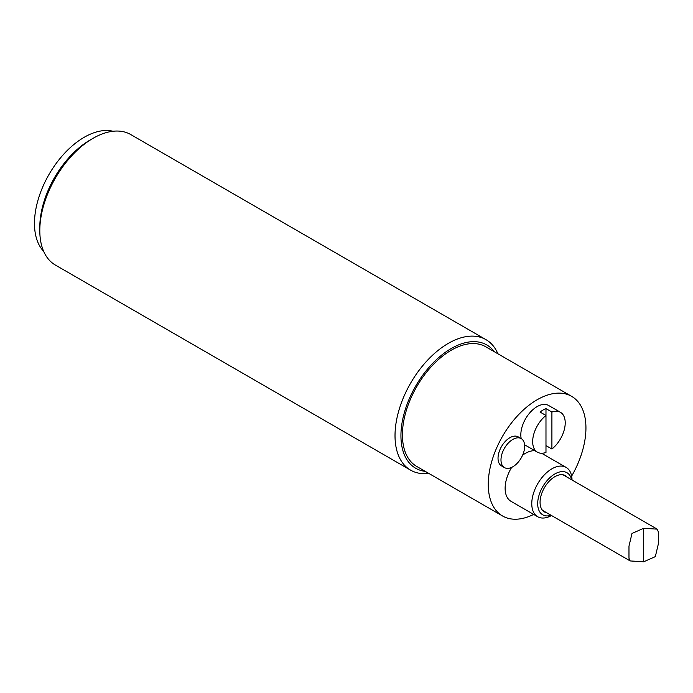 <?xml version="1.0" encoding="UTF-8"?>
<svg xmlns="http://www.w3.org/2000/svg" width="693" height="693" viewBox="0 0 693 693"><rect width="100%" height="100%" fill="white"/><g stroke="black" fill="none" stroke-linecap="round" stroke-linejoin="round"><path stroke-width="1.04" d="M545.98 408.636L545.98 415.471A23.025 13.297 -60 0 0 533.393 435.646A23.025 13.297 -60 0 0 537.43 452.183A23.025 13.297 -60 0 0 545.98 452.442L545.98 415.471L540.064 412.049A23.025 13.297 -60 0 1 545.98 408.636L551.905 412.049L551.905 449.021L545.98 445.608M537.43 452.183L525.589 445.348A23.025 13.297 -60 0 1 524.584 444.655M504.452 467.602L501.498 465.887A16.745 9.667 -60 0 1 501.498 446.552A16.745 9.667 -60 0 1 518.243 436.885L521.197 438.591A16.745 9.667 -60 0 1 524.67 446.257A16.745 9.667 -60 0 1 517.359 463.115A16.745 9.667 -60 0 1 504.452 467.602A16.745 9.667 -60 0 1 504.452 448.267A16.745 9.667 -60 0 1 521.197 438.591A23.025 13.297 -60 0 1 529.296 413.418A23.025 13.297 -60 0 1 548.613 405.474L560.455 412.309A23.025 13.297 -60 0 1 565.219 422.851A23.025 13.297 -60 0 1 551.905 449.021M551.905 412.049A23.025 13.297 -60 0 1 560.455 412.309M572.028 479.998A28.465 16.433 120 0 0 566.138 467.411A28.465 16.433 120 0 0 544.196 475.034A28.465 16.433 120 0 0 531.774 503.681A28.465 16.433 120 0 0 537.664 516.718A28.465 16.433 120 0 0 551.515 515.523M551.1 515.289A24.281 14.016 -60 0 1 537.69 503.681A24.281 14.016 -60 0 1 552.971 475.164A24.281 14.016 -60 0 1 571.612 479.755M537.664 516.718L511.027 501.334A28.465 16.433 -60 0 1 505.128 488.305A28.465 16.433 -60 0 1 511.677 467.368M522.6 455.18A28.465 16.433 -60 0 1 534.875 450.71M546.69 512.742A20.929 12.084 -60 0 1 544.395 511.902A20.929 12.084 -60 0 1 540.064 502.312A20.929 12.084 -60 0 1 549.194 481.254A20.929 12.084 -60 0 1 565.323 475.641A20.929 12.084 -60 0 1 567.203 477.208M533.679 514.414A69.075 39.882 -60 0 1 502.564 515.99A69.075 39.882 -60 0 1 502.564 436.235A69.075 39.882 -60 0 1 571.638 396.353A69.075 39.882 -60 0 1 585.94 427.971A69.075 39.882 -60 0 1 571.638 476.108M43.676 251.368A70.331 40.601 -60 0 1 49.038 174.393A70.331 40.601 -60 0 1 113.02 131.263M93.087 138.297L90.125 140.012A71.162 41.086 120 0 0 39.804 227.165L39.804 230.587A75.355 43.503 -60 0 1 93.087 138.297A75.355 43.503 -60 0 1 130.76 134.563L485.975 339.648A75.355 43.503 120 0 0 427.91 359.832A75.355 43.503 120 0 0 395.019 435.663A75.355 43.503 120 0 0 410.62 470.157A75.355 43.503 120 0 0 428.82 473.414M410.62 470.157L55.414 265.081A75.355 43.503 -60 0 1 39.804 230.587M497.895 353.776A75.355 43.503 120 0 0 485.975 339.648M425.285 471.379A71.162 41.086 -60 0 1 400.935 435.663A71.162 41.086 -60 0 1 437.777 358.411A71.162 41.086 -60 0 1 494.36 351.741M502.564 515.99L416.718 466.432A69.075 39.882 -60 0 1 416.718 386.677A69.075 39.882 -60 0 1 485.793 346.795L571.638 396.353M643.667 561.789L655.327 556.635L658.35 543.927L658.35 531.86L657.155 529.14L643.667 528.291L631.999 533.454L628.975 546.153L628.975 558.22L630.18 560.94L643.667 561.789L643.667 528.291M541.631 453.265L566.138 467.411M542.524 510.334L630.18 560.94M563.037 474.809L657.155 529.14"/></g></svg>

